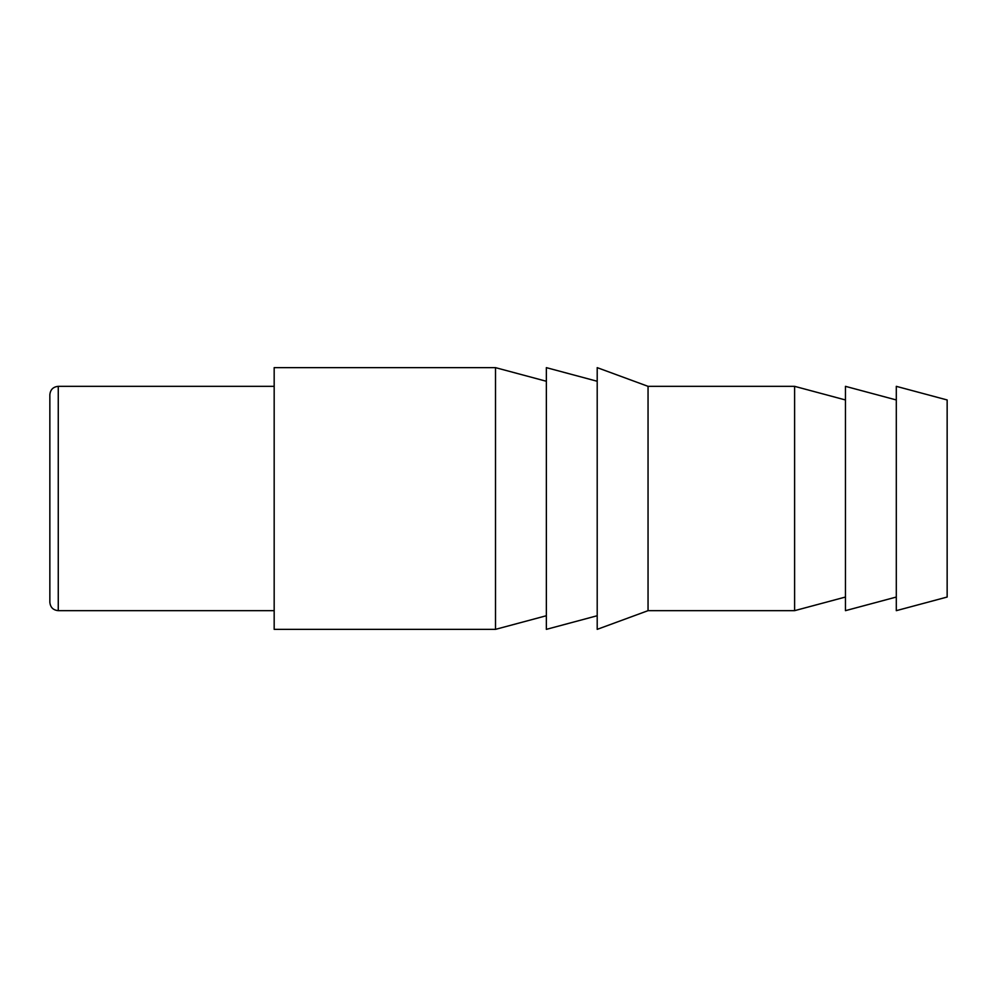 <?xml version="1.0" encoding="UTF-8"?>
<svg xmlns="http://www.w3.org/2000/svg" width="997" height="997" viewBox="0 0 997 997"><rect width="100%" height="100%" fill="white"/><g stroke="black" fill="none" stroke-linecap="round" stroke-linejoin="round"><path stroke-width="1.5" d="M947.15 399.959L947.15 597.041L896.303 610.663L896.303 386.338L947.15 399.959M896.303 399.959L845.456 386.338L845.456 610.663L896.303 597.041M845.456 399.959L794.609 386.338L794.609 610.663L648.05 610.663L597.203 629.356L597.203 367.644L648.05 386.338L648.05 610.663M794.609 386.338L648.05 386.338M597.203 381.265L546.356 367.644L546.356 629.356L597.203 615.735M546.356 381.265L495.509 367.644L495.509 629.356L274.175 629.356L274.175 367.644L495.509 367.644M274.175 386.338L58.262 386.338L58.262 610.663C53.153 610.164 50.349 607.36 49.85 602.25L49.85 394.75C50.349 389.64 53.153 386.836 58.262 386.338M845.456 597.041L794.609 610.663M546.356 615.735L495.509 629.356M274.175 610.663L58.262 610.663"/></g></svg>
